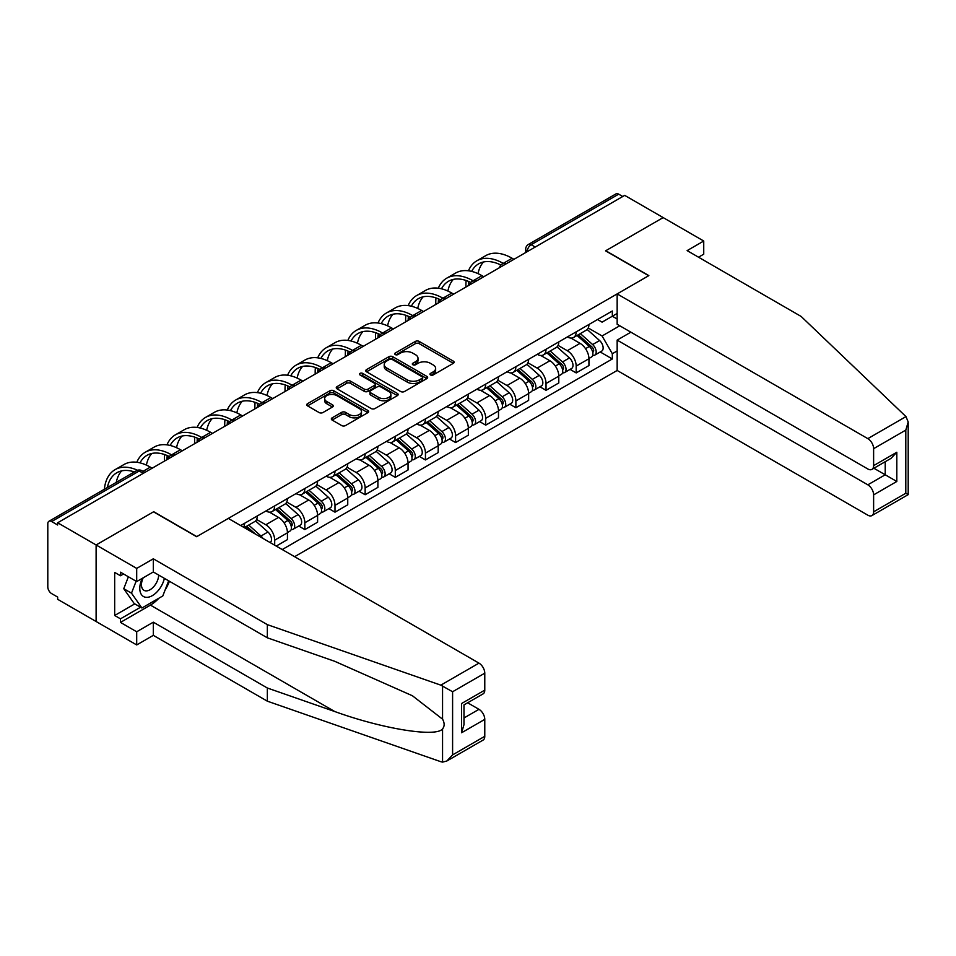 <?xml version="1.0" encoding="UTF-8"?>
<svg xmlns="http://www.w3.org/2000/svg" width="956" height="956" viewBox="0 0 956 956"><rect width="100%" height="100%" fill="white"/><g stroke="black" fill="none" stroke-linecap="round" stroke-linejoin="round"><path stroke-width="1.43" d="M430.523 374.955A1.876 1.087 0 0 0 433.176 374.955L453.335 363.316A2.689 1.554 0 0 0 454.112 362.216A2.689 1.554 0 0 0 453.335 361.129L419.182 341.411A2.689 1.554 0 0 0 415.394 341.411L395.234 353.051A1.876 1.087 0 0 0 394.685 353.816A1.876 1.087 0 0 0 395.234 354.58A1.876 1.087 0 0 0 397.887 354.58L400.492 353.075A8.58 4.959 0 0 1 412.634 353.075L415.49 354.712A8.58 4.959 0 0 1 417.999 358.225A8.58 4.959 0 0 1 415.49 361.726L412.873 363.232A1.876 1.087 0 0 0 412.323 363.997A1.876 1.087 0 0 0 412.873 364.762A1.876 1.087 0 0 0 415.537 364.762L418.142 363.256A8.58 4.959 0 0 1 430.284 363.256L433.128 364.905A8.58 4.959 0 0 1 435.637 368.407A8.58 4.959 0 0 1 433.128 371.908L430.523 373.414A1.876 1.087 0 0 0 429.973 374.19A1.876 1.087 0 0 0 430.523 374.955L430.523 373.414M332.114 417.856A2.689 1.554 0 0 0 331.326 418.955A2.689 1.554 0 0 0 332.114 420.043L341.686 425.575A2.689 1.554 0 0 0 345.486 425.575L367.869 412.657A2.689 1.554 0 0 0 368.658 411.558A2.689 1.554 0 0 0 367.869 410.471L333.728 390.753A2.689 1.554 0 0 0 329.928 390.753L307.545 403.671A2.689 1.554 0 0 0 306.757 404.77A2.689 1.554 0 0 0 307.545 405.87L319.113 412.55A2.689 1.554 0 0 0 322.913 412.55L332.485 407.017A2.689 1.554 0 0 0 333.274 405.918A2.689 1.554 0 0 0 332.485 404.83L326.749 401.508A7.182 4.147 0 0 1 324.646 398.58A7.182 4.147 0 0 1 329.079 394.756A7.182 4.147 0 0 1 336.894 395.653L359.384 408.63A7.182 4.147 0 0 1 361.488 411.558A7.182 4.147 0 0 1 357.054 415.382A7.182 4.147 0 0 1 349.227 414.486L345.486 412.323A2.689 1.554 0 0 0 341.686 412.323L332.114 417.856L332.114 420.043M57.659 522.765L624.698 195.383L663.153 217.586L605.566 250.842L648.658 275.722L196.805 536.603L153.713 511.711L96.114 544.968L57.659 522.765L57.659 524.999L51.66 521.534A5.461 3.155 -120 0 0 48.935 521.271A5.461 3.155 -120 0 0 47.8 523.769L47.8 586.924A5.461 3.155 -120 0 0 51.66 593.616L57.659 597.082L57.659 599.304L96.114 621.508L96.114 544.968L96.114 621.508L136.696 644.942L136.696 631.773L153.319 622.177L153.319 635.346L136.696 644.942M400.684 391.518A2.689 1.554 0 0 0 404.484 391.518L426.866 378.588A2.689 1.554 0 0 0 427.655 377.5A2.689 1.554 0 0 0 426.866 376.401L392.725 356.684A2.689 1.554 0 0 0 388.925 356.684L366.542 369.614A2.689 1.554 0 0 0 365.754 370.713A2.689 1.554 0 0 0 366.542 371.8L400.684 391.518M360.747 375.361A1.876 1.087 0 0 1 362.647 375.624L362.647 373.39L397.373 393.43A2.689 1.554 0 0 1 398.15 394.529A2.689 1.554 0 0 1 397.373 395.629L374.979 408.547A2.689 1.554 0 0 1 371.191 408.547L337.038 388.829L346.622 383.344L346.622 381.109L337.038 386.642A2.689 1.554 0 0 0 336.261 387.742A2.689 1.554 0 0 0 337.038 388.829L337.038 386.642M346.622 383.344A2.689 1.554 0 0 1 350.422 383.344L350.422 381.109A2.689 1.554 0 0 0 346.622 381.109M350.422 381.109L364.26 389.104A2.689 1.554 0 0 0 368.06 389.104L374.417 385.435A2.689 1.554 0 0 0 375.194 384.348A2.689 1.554 0 0 0 374.417 383.248L359.994 374.919A1.876 1.087 0 0 1 359.444 374.155A1.876 1.087 0 0 1 360.603 373.151A1.876 1.087 0 0 1 362.647 373.39M294.603 556.679L617.158 370.462L867.821 515.176A8.198 4.732 -120 0 0 871.92 515.583A8.198 4.732 -120 0 0 873.617 511.83L873.617 494.873A8.198 4.732 -120 0 0 867.821 484.823L885.22 474.785L896.812 481.477L873.617 494.873M535.217 247.042L531.154 244.7A5.461 3.155 60 0 0 528.417 244.437L615.975 193.889A5.461 3.155 60 0 1 618.699 194.164L531.154 244.7A5.461 3.155 120 0 0 527.294 251.404L527.294 251.619M622.762 196.506L618.699 194.164M576.181 331.851A12.571 7.254 60 0 1 573.576 337.492L586.339 330.131A12.571 7.254 -120 0 0 588.944 324.49M558.077 345.391L567.29 350.709A12.571 7.254 60 0 1 576.181 366.1L588.944 358.739A12.571 7.254 -120 0 0 580.053 343.347L570.923 338.077M588.944 358.739L588.944 365.55L576.181 372.912L570.075 369.386M573.576 337.492A12.571 7.254 60 0 1 567.398 336.93M576.181 366.1L576.181 372.912M546.031 349.251A12.571 7.254 60 0 1 543.438 354.903L556.189 347.53A12.571 7.254 -120 0 0 558.794 341.89M539.925 386.786L546.031 390.323L558.794 382.95L558.794 376.15A12.571 7.254 -120 0 0 549.903 360.747L540.773 355.477M543.438 354.903A12.571 7.254 60 0 1 537.248 354.329M527.939 362.79L537.141 368.108A12.571 7.254 60 0 1 546.031 383.511L546.031 390.323M515.881 366.662A12.571 7.254 60 0 1 513.288 372.302L526.039 364.941A12.571 7.254 -120 0 0 528.644 359.301M509.775 404.197L515.881 407.722L528.644 400.361L528.644 393.549A12.571 7.254 -120 0 0 519.753 378.158L510.624 372.888M513.288 372.302A12.571 7.254 60 0 1 507.098 371.741M497.789 380.201L507.003 385.519A12.571 7.254 60 0 1 515.881 400.923L515.881 407.722M485.732 384.073A12.571 7.254 60 0 1 483.139 389.713L495.889 382.352A12.571 7.254 -120 0 0 498.494 376.7M479.625 421.596L485.732 425.133L498.494 417.772L498.494 410.96A12.571 7.254 -120 0 0 489.603 395.557L480.474 390.287M483.139 389.713A12.571 7.254 60 0 1 476.948 389.152M467.639 397.612L476.853 402.93A12.571 7.254 60 0 1 485.732 418.322L485.732 425.133M455.594 401.472A12.571 7.254 60 0 1 452.989 407.125L465.739 399.751A12.571 7.254 -120 0 0 468.344 394.111M449.475 439.007L455.594 442.532L468.344 435.171L468.344 428.372A12.571 7.254 -120 0 0 459.454 412.968L450.324 407.698M452.989 407.125A12.571 7.254 60 0 1 446.799 406.551M437.49 415.012L446.703 420.329A12.571 7.254 60 0 1 455.594 435.733L455.594 442.532M425.444 418.883A12.571 7.254 60 0 1 422.839 424.524L435.589 417.163A12.571 7.254 -120 0 0 438.195 411.522M419.325 456.418L425.444 459.944L438.195 452.582L438.195 445.771A12.571 7.254 -120 0 0 429.304 430.379L420.174 425.109M422.839 424.524A12.571 7.254 60 0 1 416.649 423.962M407.34 432.423L416.553 437.74A12.571 7.254 60 0 1 425.444 453.132L425.444 459.944M395.294 436.295A12.571 7.254 60 0 1 392.689 441.935L405.44 434.574A12.571 7.254 -120 0 0 408.045 428.921M389.176 473.818L395.294 477.355L408.045 469.982L408.045 463.182A12.571 7.254 -120 0 0 399.154 447.778L390.024 442.509M392.689 441.935A12.571 7.254 60 0 1 386.499 441.361M377.19 449.822L386.403 455.152A12.571 7.254 60 0 1 395.294 470.543L395.294 477.355M365.144 453.694A12.571 7.254 60 0 1 362.539 459.334L375.29 451.973A12.571 7.254 -120 0 0 377.895 446.333M359.026 491.229L365.144 494.754L377.895 487.393L377.895 480.581A12.571 7.254 -120 0 0 369.004 465.19L359.874 459.92M362.539 459.334A12.571 7.254 60 0 1 356.349 458.772M347.04 467.233L356.253 472.551A12.571 7.254 60 0 1 365.144 487.954L365.144 494.754M334.994 471.105A12.571 7.254 60 0 1 332.389 476.745L345.14 469.384A12.571 7.254 -120 0 0 347.745 463.744M328.876 508.628L334.994 512.165L347.745 504.804L347.745 497.992A12.571 7.254 -120 0 0 338.854 482.601L329.724 477.319M332.389 476.745A12.571 7.254 60 0 1 326.199 476.184M316.89 484.644L326.104 489.962A12.571 7.254 60 0 1 334.994 505.354L334.994 512.165M304.844 488.504A12.571 7.254 60 0 1 302.239 494.156L314.99 486.783A12.571 7.254 -120 0 0 317.595 481.143M298.726 526.039L304.844 529.576L317.595 522.203L317.595 515.404A12.571 7.254 -120 0 0 308.704 500L299.575 494.73M302.239 494.156A12.571 7.254 60 0 1 296.049 493.583M286.74 502.043L295.954 507.361A12.571 7.254 60 0 1 304.844 522.765L304.844 529.576M274.695 505.915A12.571 7.254 60 0 1 272.09 511.556L284.84 504.194A12.571 7.254 -120 0 0 287.445 498.554M276.236 546.079L287.445 539.614L287.445 532.803A12.571 7.254 -120 0 0 278.555 517.411L269.425 512.141M272.09 511.556A12.571 7.254 60 0 1 265.899 510.994M256.59 519.455L265.804 524.772A12.571 7.254 60 0 1 274.695 540.176L274.695 545.195M244.27 527.628L254.69 521.606A12.571 7.254 -120 0 0 257.295 515.953M244.545 523.326A12.571 7.254 60 0 1 243.613 527.246M617.158 319.017L612.33 316.233L602.089 322.148L597.536 319.519M588.227 327.98L602.089 335.974L619.763 325.769M617.158 350.936L612.33 353.72L602.089 335.974M282.235 549.545L612.33 358.966L612.33 353.72M617.158 313.437L612.33 316.233L612.33 310.987L240.673 525.549M600.225 351.975L612.33 358.966M431.264 375.218L433.128 374.143A8.58 4.959 0 0 0 435.637 370.641L435.637 368.407M417.999 358.225L417.999 360.448A8.58 4.959 0 0 1 415.49 363.961L413.625 365.037M453.335 361.129L453.335 363.316L419.182 343.646A2.689 1.554 0 0 0 415.394 343.646L395.987 354.843M426.83 378.612L392.725 358.918A2.689 1.554 0 0 0 388.925 358.918L366.578 371.824L366.542 369.614M422.122 378.265A1.876 1.087 0 0 0 422.671 377.5A1.876 1.087 0 0 0 422.122 376.736L392.151 359.432A1.876 1.087 0 0 0 389.498 359.432L386.75 361.01A8.58 4.959 0 0 0 384.228 364.523A8.58 4.959 0 0 0 386.75 368.024L407.232 379.855A8.58 4.959 0 0 0 419.373 379.855L422.122 378.265L422.122 380.5A1.876 1.087 0 0 0 422.671 379.735L422.671 377.5M384.228 364.523L384.228 366.745A8.58 4.959 0 0 0 386.75 370.259L386.75 368.024M422.122 380.5L419.373 382.089A8.58 4.959 0 0 1 407.232 382.089L386.75 370.259M350.422 383.344L364.26 391.339A2.689 1.554 0 0 0 368.06 391.339L374.417 387.67A2.689 1.554 0 0 0 375.194 386.571L375.194 384.348M362.647 375.624L397.338 395.641M378.636 397.409A7.182 4.147 0 0 0 386.451 398.305A7.182 4.147 0 0 0 390.885 394.47A7.182 4.147 0 0 0 388.781 391.542L380.858 386.977A2.689 1.554 0 0 0 377.07 386.977L370.713 390.645A2.689 1.554 0 0 0 369.924 391.733A2.689 1.554 0 0 0 370.713 392.832L378.636 397.409L378.636 399.632A7.182 4.147 0 0 0 386.451 400.528A7.182 4.147 0 0 0 390.885 396.704L390.885 394.47M369.924 391.733L369.924 393.968A2.689 1.554 0 0 0 370.713 395.067L370.713 392.832M378.636 399.632L370.713 395.067M361.488 411.558L361.488 413.793A7.182 4.147 0 0 1 357.054 417.617A7.182 4.147 0 0 1 349.227 416.72L345.486 414.557A2.689 1.554 0 0 0 341.686 414.557L332.15 420.066M324.646 398.58L324.646 400.815A7.182 4.147 0 0 0 326.749 403.743L326.749 401.508M332.449 407.041L326.749 403.743M367.833 412.681L333.728 392.988A2.689 1.554 0 0 0 329.928 392.988L307.581 405.882M577.054 335.484L589.338 346.454A6.835 3.943 60 0 1 591.489 357.018L588.944 358.488M577.388 335.783L583.16 339.117M578.296 334.767L591.967 346.968A3.274 1.888 60 0 1 592.995 352.047A3.274 1.888 60 0 1 592.696 352.155M580.34 333.584L592.624 344.554A6.835 3.943 60 0 1 594.775 355.118A6.835 3.943 60 0 1 592.708 355.333M587.187 329.473L599.591 340.539A6.835 3.943 60 0 1 601.73 351.103L594.775 355.118M513.958 259.327L512.117 258.263A52.747 30.461 -120 0 0 485.744 255.646L476.853 260.785A52.747 30.461 -120 0 0 468.464 270.799M503.454 263.521L503.226 263.39A52.747 30.461 -120 0 0 476.853 260.785M466.134 280.502A52.747 30.461 -120 0 0 465.93 284.936L465.93 287.051M468.452 285.593A49.198 28.405 60 0 1 468.715 281.506M471.643 271.396A49.198 28.405 60 0 1 478.633 263.856A49.198 28.405 60 0 1 500.908 265.039M478.036 273.631A49.198 28.405 60 0 1 483.485 261.992M546.904 352.895L559.188 363.854A6.835 3.943 60 0 1 561.339 374.417L558.794 375.899M547.238 353.182L553.022 356.528M548.147 352.178L561.817 364.379A3.274 1.888 60 0 1 562.845 369.446A3.274 1.888 60 0 1 562.546 369.566M550.19 350.995L562.475 361.954A6.835 3.943 60 0 1 564.626 372.529A6.835 3.943 60 0 1 562.558 372.744M557.049 346.885L569.441 357.938A6.835 3.943 60 0 1 571.58 368.502L564.626 372.529M516.754 370.295L529.038 381.265A6.835 3.943 60 0 1 531.189 391.829L528.644 393.298M517.088 370.593L522.872 373.927M517.997 369.59L531.667 381.779A3.274 1.888 60 0 1 532.695 386.857A3.274 1.888 60 0 1 532.396 386.977M520.04 368.407L532.325 379.365A6.835 3.943 60 0 1 534.476 389.929A6.835 3.943 60 0 1 532.408 390.156M526.899 364.296L539.292 375.35A6.835 3.943 60 0 1 541.431 385.913L534.476 389.929M905.977 416.601L908.2 422.014L905.798 430.092L873.617 448.675A8.198 4.732 -120 0 0 867.821 438.637L905.977 416.601L801.14 316.448L687.125 250.615L703.736 241.02L663.153 217.586L605.757 250.735L648.849 275.615L617.158 293.91L867.821 438.637M703.736 241.02L703.736 254.188L698.525 257.2M617.158 370.462L617.158 340.109L867.821 484.823M617.158 293.91L617.158 324.263L867.821 468.978A8.198 4.732 -120 0 0 871.92 469.384A8.198 4.732 -120 0 0 873.617 465.632L873.617 448.675M630.876 332.186L617.158 340.109M873.892 468.249L885.22 474.785L885.22 461.712M873.617 465.632L896.812 452.248L891.016 458.366L871.92 469.384M873.617 511.83L905.798 493.248L907.017 493.953M153.319 622.177L267.345 688.009L267.345 701.178L440.824 761.705L442.556 762.111L446.799 761.024L452.594 754.905L484.776 736.323A8.198 4.732 60 0 1 483.079 740.087L446.799 761.024M267.345 688.009L334.743 711.527C382.627 728.926 436.259 737.566 442.556 728.89C444.66 726.249 444.66 723.011 442.556 719.175L412.442 695.777L334.743 661.313L267.345 637.807L153.319 571.975L136.696 581.571L120.468 572.19L120.468 575.763L114.672 572.417L114.672 615.485L120.468 618.831L140.568 607.227M267.345 701.178L153.319 635.346M484.776 673.179L452.594 691.75L440.824 685.153L267.345 624.638L153.319 558.806L136.696 568.402L96.114 544.968L153.522 511.83L196.613 536.71L228.305 518.415L478.968 663.129A8.198 4.732 60 0 1 484.776 673.179L484.776 690.136A8.198 4.732 60 0 1 483.079 693.889L463.983 704.907L463.983 724.672L461.581 732.762L461.581 703.52C464.712 705.325 464.712 705.325 461.581 703.52L484.776 690.136M136.696 568.402L136.696 581.571M158.947 598.181A30.747 17.758 -60 0 1 150.427 605.112L120.468 622.404L136.696 631.773M120.468 622.404L120.468 618.831M153.319 558.806L153.319 571.975M267.345 624.638L267.345 637.807M463.983 717.98L478.968 709.328A8.198 4.732 60 0 1 484.776 719.366L484.776 736.323M478.968 709.328L467.651 702.791M169.415 581.26A30.747 17.758 -60 0 1 165.053 590.139M123.563 573.982L120.468 575.763M114.672 615.485L134.772 603.881M142.229 578.368A17.77 10.253 120 0 0 139.791 588.37A17.77 10.253 120 0 0 150.522 596.532A17.77 10.253 120 0 0 164.384 578.356M143.185 577.818A12.165 7.027 120 0 0 141.464 584.761A12.165 7.027 120 0 0 143.986 590.33A12.165 7.027 120 0 0 153.271 587.163A12.165 7.027 120 0 0 158.672 575.058M168.662 580.83L162.795 595.958L141.918 608.004L134.198 603.547L123.754 588.705L128.391 576.767M141.918 608.004L131.486 593.162L136.122 581.236M123.754 588.705L131.486 593.162M483.808 276.726L481.967 275.675A52.747 30.461 -120 0 0 455.594 273.058L446.703 278.184A52.747 30.461 -120 0 0 438.314 288.198M473.304 280.933L473.077 280.801A52.747 30.461 -120 0 0 446.703 278.184M435.984 297.914A52.747 30.461 -120 0 0 435.781 302.335L435.781 304.462M438.302 303.004A49.198 28.405 60 0 1 438.565 298.905M441.493 288.796A49.198 28.405 60 0 1 448.484 281.267A49.198 28.405 60 0 1 470.758 282.45M447.886 291.042A49.198 28.405 60 0 1 453.335 279.403M453.658 294.137L451.818 293.074A52.747 30.461 -120 0 0 425.444 290.469L416.553 295.595A52.747 30.461 -120 0 0 408.164 305.609M443.154 298.344L442.927 298.212A52.747 30.461 -120 0 0 416.553 295.595M405.834 315.313A52.747 30.461 -120 0 0 405.631 319.746L405.631 321.861M408.152 320.403A49.198 28.405 60 0 1 408.415 316.317M411.343 306.207A49.198 28.405 60 0 1 418.334 298.678A49.198 28.405 60 0 1 440.608 299.861M417.736 308.453A49.198 28.405 60 0 1 423.185 296.802M486.604 387.706L498.901 398.664A6.835 3.943 60 0 1 501.04 409.24L498.494 410.71M486.939 387.993L492.722 391.339M487.847 386.989L501.518 399.19A3.274 1.888 60 0 1 502.545 404.257A3.274 1.888 60 0 1 502.247 404.376M489.89 385.806L502.175 396.776A6.835 3.943 60 0 1 504.326 407.34A6.835 3.943 60 0 1 502.259 407.555M496.75 381.695L509.142 392.761A6.835 3.943 60 0 1 511.281 403.324L504.326 407.34M456.466 405.117L468.751 416.075A6.835 3.943 60 0 1 470.89 426.639L468.344 428.109M456.789 405.404L462.573 408.738M457.697 404.4L471.368 416.601A3.274 1.888 60 0 1 472.395 421.668A3.274 1.888 60 0 1 472.097 421.787M459.74 403.217L472.037 414.175A6.835 3.943 60 0 1 474.176 424.739A6.835 3.943 60 0 1 472.109 424.966M466.6 399.106L478.992 410.16A6.835 3.943 60 0 1 481.131 420.724L474.176 424.739M426.316 422.516L438.601 433.486A6.835 3.943 60 0 1 440.74 444.05L438.195 445.52M426.639 422.815L432.423 426.149M427.547 421.799L441.218 434A3.274 1.888 60 0 1 442.246 439.079A3.274 1.888 60 0 1 441.947 439.198M429.591 420.628L441.887 431.586A6.835 3.943 60 0 1 444.026 442.15A6.835 3.943 60 0 1 441.959 442.365M436.45 416.505L448.842 427.571A6.835 3.943 60 0 1 450.981 438.135L444.026 442.15M423.508 311.536L421.668 310.485A52.747 30.461 -120 0 0 395.294 307.868L386.403 313.006A52.747 30.461 -120 0 0 378.014 323.009M413.004 315.743L412.777 315.611A52.747 30.461 -120 0 0 386.403 313.006M375.684 332.724A52.747 30.461 -120 0 0 375.481 337.145L375.481 339.272M378.002 337.815A49.198 28.405 60 0 1 378.265 333.716M381.193 323.606A49.198 28.405 60 0 1 388.184 316.078A49.198 28.405 60 0 1 410.459 317.261M387.586 325.853A49.198 28.405 60 0 1 393.036 314.213M393.358 328.948L391.518 327.884A52.747 30.461 -120 0 0 365.144 325.279L356.253 330.406A52.747 30.461 -120 0 0 347.865 340.42M382.854 333.154L382.627 333.023A52.747 30.461 -120 0 0 356.253 330.406M345.534 350.123A52.747 30.461 -120 0 0 345.331 354.557L345.331 356.672M347.853 355.226A49.198 28.405 60 0 1 348.115 351.127M351.043 341.017A49.198 28.405 60 0 1 358.034 333.489A49.198 28.405 60 0 1 380.309 334.672M357.436 343.264A49.198 28.405 60 0 1 362.886 331.624M363.208 346.359L361.368 345.295A52.747 30.461 -120 0 0 334.994 342.678L326.104 347.817A52.747 30.461 -120 0 0 317.715 357.831M352.704 350.553L352.477 350.422A52.747 30.461 -120 0 0 326.104 347.817M315.384 367.534A52.747 30.461 -120 0 0 315.181 371.968L315.181 374.083M317.703 372.625A49.198 28.405 60 0 1 317.966 368.538M320.893 358.428A49.198 28.405 60 0 1 327.884 350.888A49.198 28.405 60 0 1 350.159 352.083M327.287 360.663A49.198 28.405 60 0 1 332.736 349.024M396.166 439.927L408.451 450.885A6.835 3.943 60 0 1 410.59 461.449L408.045 462.931M396.489 440.214L402.273 443.56M397.397 439.21L411.068 451.411A3.274 1.888 60 0 1 412.096 456.478A3.274 1.888 60 0 1 411.797 456.598M399.453 438.027L411.737 448.997A6.835 3.943 60 0 1 413.876 459.561A6.835 3.943 60 0 1 411.809 459.776M406.3 433.916L418.692 444.97A6.835 3.943 60 0 1 420.831 455.546L413.876 459.561M333.058 363.758L331.218 362.706A52.747 30.461 -120 0 0 304.844 360.089L295.954 365.216A52.747 30.461 -120 0 0 287.565 375.23M322.554 367.964L322.327 367.833A52.747 30.461 -120 0 0 295.954 365.216M285.247 384.945A52.747 30.461 -120 0 0 285.031 389.367L285.031 391.494M287.553 390.036A49.198 28.405 60 0 1 287.816 385.937M290.744 375.828A49.198 28.405 60 0 1 297.734 368.299A49.198 28.405 60 0 1 320.009 369.482M297.137 378.074A49.198 28.405 60 0 1 302.586 366.435M366.017 457.338L378.301 468.297A6.835 3.943 60 0 1 380.44 478.86L377.895 480.33M366.339 457.625L372.123 460.959M367.247 456.621L380.918 468.81A3.274 1.888 60 0 1 381.946 473.889A3.274 1.888 60 0 1 381.647 474.009M369.303 455.438L381.587 466.397A6.835 3.943 60 0 1 383.726 476.96A6.835 3.943 60 0 1 381.659 477.187M376.15 451.328L388.542 462.381A6.835 3.943 60 0 1 390.681 472.945L383.726 476.96M302.909 381.169L301.068 380.106A52.747 30.461 -120 0 0 274.695 377.5L265.804 382.627A52.747 30.461 -120 0 0 257.415 392.641M292.416 385.376L292.178 385.244A52.747 30.461 -120 0 0 265.804 382.627M255.097 402.345A52.747 30.461 -120 0 0 254.882 406.778L254.882 408.893M257.403 407.435A49.198 28.405 60 0 1 257.666 403.348M260.606 393.239A49.198 28.405 60 0 1 267.584 385.71A49.198 28.405 60 0 1 289.859 386.893M266.987 395.485A49.198 28.405 60 0 1 272.436 383.846M335.867 474.738L348.151 485.696A6.835 3.943 60 0 1 350.29 496.272L347.745 497.741M336.189 475.024L341.973 478.37M337.098 474.021L350.768 486.222A3.274 1.888 60 0 1 351.808 491.288A3.274 1.888 60 0 1 351.509 491.408M339.153 472.838L351.438 483.808A6.835 3.943 60 0 1 353.577 494.372A6.835 3.943 60 0 1 351.521 494.587M346 468.727L358.392 479.793A6.835 3.943 60 0 1 360.531 490.356L353.577 494.372M272.759 398.58L270.918 397.517A52.747 30.461 -120 0 0 244.545 394.9L235.654 400.038A52.747 30.461 -120 0 0 227.265 410.04M262.267 402.775L262.04 402.643A52.747 30.461 -120 0 0 235.654 400.038M224.947 419.756A52.747 30.461 -120 0 0 224.732 424.177L224.732 426.304M227.253 424.846A49.198 28.405 60 0 1 227.516 420.748M230.456 410.638A49.198 28.405 60 0 1 237.435 403.109A49.198 28.405 60 0 1 259.709 404.292M236.837 412.884A49.198 28.405 60 0 1 242.286 401.245M305.717 492.149L318.001 503.107A6.835 3.943 60 0 1 320.14 513.671L317.595 515.141M306.04 492.436L311.823 495.77M306.948 491.432L320.619 503.633A3.274 1.888 60 0 1 321.658 508.7A3.274 1.888 60 0 1 321.359 508.819M309.003 490.249L321.288 501.207A6.835 3.943 60 0 1 323.427 511.783A6.835 3.943 60 0 1 321.371 511.998M315.85 486.138L328.243 497.192A6.835 3.943 60 0 1 330.382 507.755L323.427 511.783M242.609 415.98L240.781 414.916A52.747 30.461 -120 0 0 214.395 412.311L205.504 417.437A52.747 30.461 -120 0 0 197.115 427.452M232.117 420.186L231.89 420.054A52.747 30.461 -120 0 0 205.504 417.437M194.797 437.167A52.747 30.461 -120 0 0 194.582 441.588L194.582 443.704M197.103 442.258A49.198 28.405 60 0 1 197.366 438.159M200.306 428.049A49.198 28.405 60 0 1 207.285 420.52A49.198 28.405 60 0 1 229.56 421.704M206.687 430.296A49.198 28.405 60 0 1 212.136 418.656M275.567 509.548L287.852 520.518A6.835 3.943 60 0 1 289.991 531.082L287.445 532.552M275.89 509.847L281.673 513.181M276.81 508.831L290.469 521.032A3.274 1.888 60 0 1 291.508 526.111A3.274 1.888 60 0 1 291.21 526.23M278.853 507.66L291.138 518.618A6.835 3.943 60 0 1 293.277 529.182A6.835 3.943 60 0 1 291.221 529.409M285.701 503.537L298.093 514.603A6.835 3.943 60 0 1 300.244 525.167L293.277 529.182M212.459 433.391L210.631 432.327A52.747 30.461 -120 0 0 184.245 429.71L175.366 434.849A52.747 30.461 -120 0 0 166.965 444.863M201.967 437.597L201.74 437.466A52.747 30.461 -120 0 0 175.366 434.849M164.647 454.566A52.747 30.461 -120 0 0 164.432 459L164.432 461.115M166.953 459.657A49.198 28.405 60 0 1 167.228 455.57M170.156 445.46A49.198 28.405 60 0 1 177.135 437.92A49.198 28.405 60 0 1 199.41 439.115M176.537 447.707A49.198 28.405 60 0 1 181.987 436.055M245.417 526.959L249.636 530.723M245.74 527.246L251.524 530.592M255.419 534.057L246.66 526.242M248.703 525.059L260.988 536.029A6.835 3.943 60 0 1 262.96 538.419M255.551 520.948L267.943 532.002A6.835 3.943 60 0 1 270.118 542.554M182.309 450.79L180.481 449.738A52.747 30.461 -120 0 0 154.095 447.121L145.216 452.26A52.747 30.461 -120 0 0 136.816 462.262M171.817 454.996L171.59 454.865A52.747 30.461 -120 0 0 145.216 452.26M140.006 462.859A49.198 28.405 60 0 1 146.985 455.331A49.198 28.405 60 0 1 169.26 456.514M146.388 465.106A49.198 28.405 60 0 1 151.837 453.467M152.159 468.201L150.331 467.137A52.747 30.461 -120 0 0 123.957 464.532L115.067 469.659A52.747 30.461 -120 0 0 104.359 489.269M137.533 470.256A52.747 30.461 -120 0 0 115.067 469.659M107.371 487.524A49.198 28.405 60 0 1 116.835 472.742A49.198 28.405 60 0 1 134.378 471.929M116.262 482.398A49.198 28.405 60 0 1 121.687 470.878M527.485 251.512L527.294 251.404A5.461 3.155 -0 0 1 525.692 249.169L525.692 252.551M274.695 540.176L287.445 532.803M304.844 522.765L317.595 515.404M334.994 505.354L347.745 497.992M365.144 487.954L377.895 480.581M395.294 470.543L408.045 463.182M425.444 453.132L438.195 445.771M455.594 435.733L468.344 428.372M485.732 418.322L498.494 410.96M515.881 400.923L528.644 393.549M546.031 383.511L558.794 376.15M265.804 524.772L278.555 517.411M295.954 507.361L308.704 500M326.104 489.962L338.854 482.601M356.253 472.551L369.004 465.19M386.403 455.152L399.154 447.778M416.553 437.74L429.304 430.379M446.703 420.329L459.454 412.968M476.853 402.93L489.603 395.557M507.003 385.519L519.753 378.158M537.141 368.108L549.903 360.747M567.29 350.709L580.053 343.347M506.083 263.868A5.461 3.155 120 0 0 503.669 265.266M475.933 281.279A5.461 3.155 120 0 0 473.519 282.665M445.783 298.678A5.461 3.155 120 0 0 443.369 300.076M415.633 316.089A5.461 3.155 120 0 0 413.219 317.488M385.483 333.501A5.461 3.155 120 0 0 383.069 334.887M355.333 350.9A5.461 3.155 120 0 0 352.919 352.298M325.183 368.311A5.461 3.155 120 0 0 322.77 369.697M295.034 385.71A5.461 3.155 120 0 0 292.62 387.108M264.884 403.121A5.461 3.155 120 0 0 262.47 404.519M234.734 420.532A5.461 3.155 120 0 0 232.32 421.919M204.584 437.932A5.461 3.155 120 0 0 202.17 439.33M174.434 455.343A5.461 3.155 120 0 0 172.02 456.729M143.269 473.328L139.218 470.985L51.66 521.534M144.87 472.407L141.942 470.722A5.461 3.155 120 0 0 139.218 470.985A5.461 3.155 60 0 0 136.481 470.722L48.935 521.271M433.128 374.143L433.128 371.908M412.873 364.762L412.873 363.232M415.49 363.961L415.49 361.726M395.234 354.58L395.234 353.051M415.394 343.646L415.394 341.411M419.182 343.646L419.182 341.411M388.925 358.918L388.925 356.684M392.725 358.918L392.725 356.684M426.866 378.588L426.866 376.401M407.232 382.089L407.232 379.855M419.373 382.089L419.373 379.855M364.26 391.339L364.26 389.104M368.06 391.339L368.06 389.104M374.417 387.67L374.417 385.435M397.373 395.629L397.373 393.43M341.686 414.557L341.686 412.323M345.486 414.557L345.486 412.323M349.227 416.72L349.227 414.486M332.485 407.017L332.485 404.83M307.545 405.87L307.545 403.671M329.928 392.988L329.928 390.753M333.728 392.988L333.728 390.753M367.869 412.657L367.869 410.471M589.338 346.454L585.514 348.665M593.676 350.541L592.445 351.246M599.591 340.539L592.624 344.554M503.226 263.39L512.117 258.263M559.188 363.854L555.364 366.064M563.526 367.94L562.295 368.658M569.441 357.938L562.475 361.954M529.038 381.265L525.214 383.476M533.376 385.352L532.145 386.069M539.292 375.35L532.325 379.365M905.798 493.248L905.798 430.092M896.812 452.248L896.812 481.477M442.556 762.111L442.556 728.89M442.556 719.175L442.556 685.954M452.594 691.75L452.594 754.905M484.776 719.366L461.581 732.762M440.824 685.153L478.968 663.129M150.427 605.112L334.743 711.527M473.077 280.801L481.967 275.675M442.927 298.212L451.818 293.074M498.901 398.664L495.065 400.875M503.226 402.763L501.996 403.468M509.142 392.761L502.175 396.776M468.751 416.075L464.915 418.286M473.077 420.162L471.846 420.879M478.992 410.16L472.037 414.175M438.601 433.486L434.765 435.697M442.927 437.573L441.696 438.278M448.842 427.571L441.887 431.586M412.777 315.611L421.668 310.485M382.627 333.023L391.518 327.884M352.477 350.422L361.368 345.295M408.451 450.885L404.615 453.096M412.777 454.984L411.546 455.689M418.692 444.97L411.737 448.997M322.327 367.833L331.218 362.706M378.301 468.297L374.465 470.507M382.627 472.384L381.396 473.101M388.542 462.381L381.587 466.397M292.178 385.244L301.068 380.106M348.151 485.696L344.315 487.919M352.477 489.795L351.246 490.5M358.392 479.793L351.438 483.808M262.04 402.643L270.918 397.517M318.001 503.107L314.166 505.318M322.327 507.194L321.096 507.911M328.243 497.192L321.288 501.207M231.89 420.054L240.781 414.916M287.852 520.518L284.016 522.729M292.178 524.605L290.947 525.322M298.093 514.603L291.138 518.618M201.74 437.466L210.631 432.327M267.943 532.002L260.988 536.029M171.59 454.865L180.481 449.738M143.042 471.344L150.331 467.137M506.537 263.605A5.461 5.461 0 0 0 499.534 267.656M476.387 281.004A5.461 5.461 0 0 0 469.384 285.055M446.249 298.415A5.461 5.461 0 0 0 439.234 302.466M416.099 315.827A5.461 5.461 0 0 0 409.084 319.866M385.949 333.226A5.461 5.461 0 0 0 378.935 337.277M355.799 350.637A5.461 5.461 0 0 0 348.785 354.688M325.649 368.036A5.461 5.461 0 0 0 318.635 372.087M295.5 385.447A5.461 5.461 0 0 0 288.485 389.498M265.35 402.858A5.461 5.461 0 0 0 258.335 406.898M235.2 420.258A5.461 5.461 0 0 0 228.185 424.309M205.05 437.669A5.461 5.461 0 0 0 198.035 441.72M174.9 455.068A5.461 5.461 0 0 0 167.886 459.119M141.942 470.722A5.461 5.461 0 0 0 136.481 470.722M528.417 244.437A5.461 5.461 0 0 0 525.692 249.169M908.2 422.014L908.2 494.634L871.92 515.583"/></g></svg>
